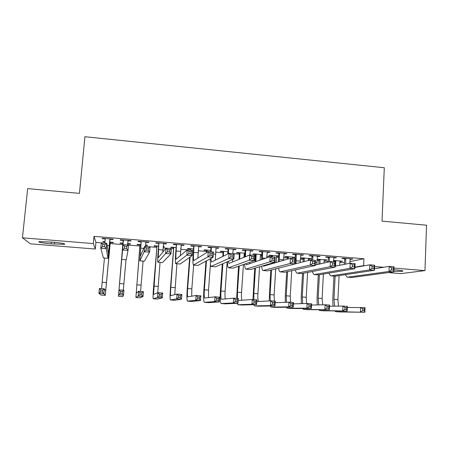 <?xml version="1.0" encoding="UTF-8"?>
<svg xmlns="http://www.w3.org/2000/svg" width="449" height="449" viewBox="0 0 449 449"><rect width="100%" height="100%" fill="white"/><g stroke="black" fill="none" stroke-linecap="round" stroke-linejoin="round"><path stroke-width="0.67" d="M349.872 261.61L363.926 258.753L94.009 236.342L95.929 242.398L104.965 243.139M110.173 243.566L122.987 244.615M127.494 244.98L139.97 246.001M145.364 246.445L156.83 247.382M163.105 247.893L173.572 248.752M180.711 249.335L190.191 250.11L189.944 248.662M198.183 250.761L206.697 251.462M215.531 252.181L223.091 252.798M233.272 249.111L232.745 253.612L239.362 254.134M244.099 254.521L244.851 254.583M249.835 254.987L255.526 255.453M260.319 255.846L261.75 255.964M266.801 256.373L271.578 256.766M276.427 257.165L278.532 257.333M283.645 257.754L287.517 258.068M292.428 258.472L295.184 258.697L295.391 255.184L295.077 254.224M300.364 259.118L303.344 259.365M308.311 259.769L311.724 260.05M316.96 260.476L319.065 260.65M324.088 261.06L328.14 261.391M333.439 261.823L334.679 261.924M339.758 262.339L344.417 262.721L344.332 264.371M95.929 242.398L95.311 249.043L30.448 243.829L22.45 237.813L93.336 243.588L95.311 249.043M22.45 237.813L27.658 188.619L79.439 193.367L84.917 136.715L384.305 167.741L382.015 221.121L426.55 225.202L424.956 270.612L400.901 273.609L388.306 272.599M130.345 243.768L130.311 244.144L130.39 243.773L127.617 243.543M130.311 244.144L127.589 243.919M122.869 243.532L120.096 243.307L120.119 242.931L123.127 243.178M130.979 240.642L130.945 241.051L131.029 240.647L120.265 239.755L120.248 240.17L120.265 239.755M130.945 241.051L128.055 240.816M123.144 240.411L120.248 240.17M164.076 246.54L164.042 246.911L164.312 246.557L163.217 246.467M164.042 246.911L163.189 246.838M156.701 246.31L153.973 246.086L154.187 245.726L158.581 246.086M166.298 243.566L166.27 243.975L166.562 243.588L155.955 242.713L155.724 243.105L158.581 243.341M166.27 243.975L163.498 243.745M190.062 249.043L187.373 248.825L187.772 248.482L193.513 248.954M201.101 246.445L201.068 246.849L201.567 246.484L191.117 245.62L190.685 245.99L193.497 246.226M201.068 246.849L198.548 246.641M222.957 251.743L220.302 251.524L220.88 251.199L227.929 251.782M235.388 249.285L235.36 249.689L236.051 249.341L225.757 248.488L225.123 248.841L227.896 249.072M235.36 249.689L233.082 249.498M261.818 254.931L260.442 254.813M255.391 254.403L252.776 254.185L253.528 253.881L261.84 254.566M269.175 252.08L269.153 252.478L270.034 252.153L259.892 251.311L259.067 251.648L261.801 251.872M269.153 252.478L267.116 252.31M294.336 257.232L294.314 257.591L295.268 257.316L285.721 256.525L284.795 256.811L287.377 257.024M294.314 257.591L292.546 257.445M302.48 254.836L302.458 255.234L303.53 254.925L293.534 254.095L292.518 254.409L295.212 254.634M302.458 255.234L300.65 255.083M325.789 259.814L325.766 260.173L326.911 259.904L317.028 259.241M325.766 260.173L324.2 260.044M318.919 259.612L317.016 259.455M335.302 257.552L335.285 257.945L336.537 257.653L326.681 256.839L325.486 257.137L328.14 257.356M335.285 257.945L333.697 257.816M351.539 258.899L351.522 259.292L352.858 259.006L343.081 258.197L341.79 258.484L344.428 258.703M351.522 259.292L350.046 259.168M341.352 261.088L341.33 261.447L342.559 261.189L333.512 260.448M341.33 261.447L339.865 261.329M334.533 260.891L333.495 260.807M318.953 256.199L318.93 256.592L320.092 256.295L310.169 255.47L309.058 255.778L311.735 255.997M318.93 256.592L317.235 256.452M310.113 258.529L310.096 258.888L311.157 258.613L301.655 257.833L300.639 258.113L303.204 258.321M310.096 258.888L308.429 258.753M285.89 253.461L285.867 253.859L286.844 253.545L276.775 252.708L275.849 253.034L278.565 253.258M285.867 253.859L283.942 253.702M278.447 255.924L278.599 256.233M278.425 256.289L276.55 256.138M271.437 255.717L268.839 255.503L269.681 255.206L278.616 255.941M252.344 250.688L252.316 251.086L253.107 250.75L242.892 249.902L242.157 250.25L244.913 250.475M252.316 251.086L250.16 250.912M244.924 253.545L244.228 253.483M239.227 253.073L236.595 252.86L237.263 252.546L244.946 253.174M218.304 247.87L218.276 248.275L218.871 247.915L208.504 247.057L207.966 247.421L210.761 247.652M218.276 248.275L215.879 248.078M206.568 250.396L203.897 250.177L204.385 249.846L210.783 250.374M183.764 245.014L183.731 245.418L184.129 245.042L173.606 244.172L173.269 244.553L176.103 244.789M183.731 245.418L181.087 245.199M180.795 248.218L180.818 247.915M173.443 247.68L170.732 247.461L171.035 247.107L176.109 247.528M148.709 242.112L148.675 242.522L148.86 242.123L138.18 241.236L138.051 241.641L140.93 241.882M148.675 242.522L145.802 242.28M147.272 245.16L147.238 245.53L147.412 245.171L145.487 245.014M147.238 245.53L145.454 245.384M139.847 244.924L137.097 244.699L137.214 244.335L140.924 244.638M110.173 239.339L113.086 239.575L113.064 239.16L102.215 238.262L102.305 238.688L105.229 238.93M110.488 242.516L113.266 242.746L113.243 242.365L109.696 242.073M105.06 242.073L102.978 241.904L102.9 241.517L105.094 241.697M51.203 243.852C41.909 242.976 37.879 242.224 39.119 241.59L52.466 242.106C61.76 242.993 65.75 243.74 64.443 244.351L51.203 243.852L51.382 242.022M94.009 236.342L93.336 243.588M363.926 258.753L363.611 265.612L364.728 265.701M374.589 266.51L383.772 267.256M393.964 268.087L424.956 270.612M393.891 269.798L396.22 269.989C401.496 270.455 403.657 270.882 402.708 271.258L393.829 271.404M354.946 267.138L363.611 265.612M120.13 242.931L120.096 243.307M102.344 238.273L102.305 238.688M103.012 241.523L102.978 241.904M345.73 258.416L345.657 264.113M350.22 258.787L349.793 263.299M344.355 264.366L344.608 259.247L344.293 258.298M374.494 268.71L389.188 266.409L394.014 266.801L393.807 271.858L351.78 277.499L347.593 277.179M393.403 270.085L393.487 268.053L391.55 267.896L391.466 269.928L393.403 270.085L393.807 271.858L388.98 271.471L347.649 277.173L347.172 277.145L345.287 274.676M391.466 269.928L388.98 271.471L389.188 266.409L391.55 267.896M345.91 258.961L344.608 259.247M393.487 268.053L394.014 266.801M333.029 306.196L332.771 299.382L333.955 276.107M334.679 261.952L334.41 260.521M340.022 260.981L339.612 265.297M339.096 275.607L337.895 299.618L338.529 306.123M335.723 260.628L335.644 266.077M335.134 276.202L333.961 299.326L334.696 306.173M347.33 307.436L365.059 307.666L364.852 312.285L339.607 311.943M364.392 310.809L364.476 308.957L362.708 308.828L362.618 310.686L364.392 310.809L364.852 312.285L335.751 311.668L334.55 310.916M362.618 310.686L360.44 311.971L360.654 307.346L362.708 308.828M335.897 261.15L334.707 261.413M364.476 308.957L365.059 307.666M329.353 257.058L329.313 261.857M333.871 257.434L333.439 261.851M328.101 262.126L328.32 257.9L328.006 256.946M354.929 267.413L369.78 264.82L374.646 265.219L374.421 270.298L335.195 276.197L330.98 275.871M373.944 268.508L374.034 266.47L372.081 266.313L371.991 268.35L373.944 268.508L374.421 270.298L369.549 269.905L331.031 275.866L330.587 275.843L328.78 273.138M371.991 268.35L369.549 269.905L369.78 264.82L372.081 266.313M329.532 257.608L328.32 257.9M374.034 266.47L374.646 265.219M312.858 255.694L312.824 260.162M317.409 256.07L316.814 264.635M311.718 260.072L311.915 256.547L311.6 255.593M335.195 266.167L350.198 263.221L355.108 263.619L354.867 268.721L318.487 274.878L314.249 274.558M354.317 266.919L354.418 264.871L352.443 264.714L352.347 266.757L354.317 266.919L354.867 268.721L349.951 268.322L314.294 274.552L313.885 274.53L312.156 271.544M352.347 266.757L349.951 268.322L350.198 263.221L352.443 264.714M313.037 256.244L311.915 256.547M354.418 264.871L355.108 263.619M317.23 304.938L317.05 298.226L318.302 274.895M318.874 264.175L318.801 259.241M324.363 259.696L323.987 263.041M323.403 274.047L322.118 298.456L322.623 304.826M320.03 259.342L319.985 263.928M319.407 274.726L318.156 298.164L318.756 304.905M329.504 306.24L342.941 306.066L347.38 306.386L347.156 311.028L323.634 310.809M346.639 309.541L346.729 307.677L344.944 307.548L344.854 309.412L346.639 309.541L347.156 311.028L319.739 310.534L318.582 309.72M344.854 309.412L342.716 310.708L342.941 306.066L344.944 307.548M320.204 259.864L319.093 260.134M346.729 307.677L347.38 306.386M301.324 303.647L301.217 297.058L302.553 273.385M303.204 261.829L303.081 257.951M308.592 258.399L308.267 260.549M307.61 272.414L306.229 297.289L306.605 303.49M304.226 258.046L304.231 261.571M303.58 273.188L302.239 296.991L302.705 303.608M311.539 305.051L325.087 304.776L329.566 305.101L329.325 309.754L307.548 309.67M328.747 308.261L328.842 306.392L327.046 306.263L326.945 308.132L328.747 308.261L329.325 309.754L303.619 309.395L302.508 308.502M326.945 308.132L324.846 309.44L325.087 304.776L327.046 306.263M304.4 258.568L303.372 258.849M328.842 306.392L329.566 305.101M296.239 254.319L296.037 263.647M300.824 254.701L300.196 262.592M315.277 264.972L330.453 261.604L335.403 262.008L335.145 267.127L301.661 273.559L297.39 273.233M334.522 265.314L334.623 263.26L332.636 263.097L332.529 265.151L334.522 265.314L335.145 267.127L330.183 266.728L297.058 273.205C296.357 272.953 295.812 271.841 295.425 269.871M332.529 265.151L330.183 266.728L330.453 261.604L332.636 263.097M296.419 254.875L295.391 255.184M334.623 263.26L335.403 262.008M279.502 252.933L279.256 261.599M284.122 253.315L283.493 260.358M278.296 261.879L278.745 253.808L278.431 252.843M295.178 263.866L310.528 259.977L315.524 260.386L315.249 265.522L284.705 272.223L280.406 271.898M314.547 263.698L314.659 261.632L312.65 261.47L312.538 263.535L314.547 263.698L315.249 265.522L310.242 265.123L280.103 271.87C279.424 271.594 278.919 270.343 278.588 268.104M312.538 263.535L310.242 265.123L310.528 259.977L312.65 261.47M279.682 253.489L278.745 253.808M314.659 261.632L315.524 260.386M285.306 302.312L285.278 295.885L286.703 271.785M287.45 259.202L287.253 256.648M292.709 257.097L292.422 258.495M291.715 270.685L290.234 296.11L290.52 302.284M288.314 256.738L288.393 258.927M287.646 271.578L286.215 295.812L286.546 302.267M293.427 303.878L307.099 303.479L311.606 303.805L311.353 308.48L291.35 308.525M310.708 306.97L310.809 305.096L309.002 304.966L308.895 306.841L310.708 306.97L311.353 308.48L306.841 308.154L287.382 308.244L286.322 307.256M308.895 306.841L306.841 308.154L307.099 303.479L309.002 304.966M288.488 257.266L287.545 257.552M310.809 305.096L311.606 303.805M269.181 300.931L270.753 270.085M271.129 263.973L271.168 263.383M271.572 256.789L271.314 255.341M276.719 255.784L276.101 262.519M275.714 268.833L274.12 294.926L274.333 301.111M272.296 255.419L272.408 256.856M272.021 263.131L271.987 263.72M271.606 269.871L270.074 294.628L270.276 300.869M275.175 302.716L288.96 302.171L293.511 302.497L293.236 307.189L275.035 307.369M292.529 305.674L292.641 303.788L290.817 303.659L290.705 305.539L292.529 305.674L293.236 307.189L288.69 306.863L271.028 307.082L270.029 305.988M290.705 305.539L288.69 306.863L288.96 302.171L290.817 303.659M272.464 255.952L271.606 256.244M292.641 303.788L293.511 302.497M262.643 251.541L262.379 259.331M267.295 251.923L266.712 257.849M261.531 259.623L261.98 252.428L261.666 251.457M266.858 264.657L266.97 265.185M263.035 265.791L263.608 266.167L290.43 258.332L295.47 258.742L295.173 263.905L267.621 270.882L263.299 270.551M294.398 262.064L294.516 259.988L292.49 259.825L292.372 261.896L294.398 262.064L295.173 263.905L290.127 263.501L263.024 270.528C262.368 270.225 261.902 268.783 261.644 266.201M292.372 261.896L290.127 263.501L290.43 258.332L292.49 259.825M262.822 252.097L261.98 252.428M294.516 259.988L295.47 258.742M252.955 299.567L254.695 268.261M255.116 261.812L255.56 254.931L255.268 254.022M260.611 254.465L260.044 260.128M259.617 266.801L257.894 293.73C257.692 297.463 257.872 300.05 258.433 301.498M256.16 254.095L255.885 261.548M255.464 268.031L253.82 293.433L253.938 299.64M256.766 301.588L270.685 300.847L275.265 301.178L274.979 305.887L258.602 306.201M274.21 304.36L274.322 302.469L272.481 302.34L272.369 304.231L274.21 304.36L274.979 305.887L270.393 305.561L254.555 305.915L253.623 304.669M272.369 304.231L270.393 305.561L270.685 300.847L272.481 302.34M256.328 254.628L255.56 254.931M274.322 302.469L275.265 301.178M245.659 250.132L245.435 256.738M250.346 250.52L249.835 255.01M244.688 257.041L245.092 251.03L244.778 250.059M249.689 262.317L249.852 263.614M245.659 263.737L246.383 264.798L270.158 256.671L275.243 257.092L274.923 262.272L250.413 269.523L246.058 269.192M274.07 260.414L274.199 258.332L272.156 258.169L272.027 260.252L274.07 260.414L274.923 262.272L269.832 261.862L245.822 269.175C245.182 268.828 244.772 267.138 244.598 264.107M272.027 260.252L269.832 261.862L270.158 256.671L272.156 258.169M245.839 250.694L245.092 251.03M274.199 258.332L275.243 257.092M236.623 298.389L238.548 266.235M239.008 259.354L239.401 253.606L239.109 252.697M244.396 253.129L243.908 257.361M243.431 264.517L241.556 292.529C241.343 296.183 241.467 298.753 241.927 300.241M239.912 252.765L239.693 259.073M239.227 265.999L237.454 292.226L237.487 298.45M238.301 300.499L252.259 299.517L256.879 299.853L256.575 304.579L242.056 305.028M255.739 303.041L255.857 301.144L254.005 301.01L253.881 302.907L255.739 303.041L256.575 304.579L251.951 304.248L237.97 304.742L237.106 303.3M253.881 302.907L251.951 304.248L252.259 299.517L254.005 301.01M240.08 253.298L239.401 253.606M255.857 301.144L256.879 299.853M228.547 248.718L228.429 253.634M227.778 253.954L228.075 249.627L227.766 248.651M232.487 259.561L232.621 261.952M228.277 261.363L229.024 263.417L249.706 254.998L254.836 255.419L254.499 260.622L233.076 268.16L228.693 267.829M253.562 258.753L253.696 256.665L251.636 256.497L251.496 258.585L253.562 258.753L254.499 260.622L249.363 260.212L228.49 267.812C227.873 267.396 227.531 265.359 227.469 261.711M251.496 258.585L249.363 260.212L249.706 254.998L251.636 256.497M228.726 249.279L228.075 249.627M253.696 256.665L254.836 255.419M222.895 263.67L220.97 291.014C220.689 295.824 220.857 298.579 221.48 299.292L233.682 298.175L238.34 298.512L238.021 303.255L233.362 302.923L221.155 303.541C220.218 302.463 219.965 298.327 220.386 291.115L222.306 263.922M222.833 256.413L223.125 252.276L222.833 251.361M227.901 252.125L227.705 253.988M227.155 261.846L225.101 291.322C224.876 294.881 224.943 297.423 225.303 298.955M223.546 251.418L223.428 256.115M237.117 301.711L237.246 299.803L235.377 299.668L235.248 301.576L237.117 301.711L238.021 303.255L225.387 303.85M235.248 301.576L233.362 302.923L233.682 298.175L235.377 299.668M223.72 251.956L223.125 252.276M237.246 299.803L238.34 298.512M211.311 247.292L211.204 251.85M216.07 247.685L215.279 260.167M210.676 251.81L210.94 248.213L210.626 247.236M210.89 258.467L211.541 262.025L229.069 253.315L234.243 253.736L233.884 258.961L215.61 266.79L211.198 266.453M232.868 257.075L233.009 254.976L230.932 254.808L230.786 256.907L232.868 257.075L233.884 258.961L228.704 258.545L211.024 266.437C210.435 265.903 210.188 263.355 210.278 258.798M230.786 256.907L228.704 258.545L229.069 253.315L230.932 254.808M211.49 247.854L210.94 248.213M233.009 254.976L234.243 253.736M206.489 260.835L204.368 289.796C204.065 294.617 204.166 297.378 204.682 298.085L214.959 296.823L219.656 297.165L219.32 301.924L214.622 301.593L204.346 302.345C203.571 301.285 203.419 297.137 203.88 289.902L205.99 261.105M206.613 252.641L206.445 250.014M210.407 264.259L208.532 290.099L208.572 297.62M207.073 250.065L207.118 252.321M218.349 300.37L218.483 298.456L216.603 298.321L216.463 300.235L218.349 300.37L219.32 301.924L208.6 302.66M216.463 300.235L214.622 301.593L214.959 296.823L216.603 298.321M207.242 250.604L206.736 250.929M218.483 298.456L219.656 297.165M193.951 245.856L193.671 252.45C193.351 257.204 193.396 259.926 193.811 260.622L208.246 251.608L213.471 252.035L213.09 257.288L198.009 265.404L193.57 265.067M198.744 246.248L197.829 258.164M211.99 255.386L212.141 253.275L210.042 253.107L209.891 255.217L211.99 255.386L213.09 257.288L207.865 256.862L193.429 265.056C192.806 264.001 192.733 259.909 193.222 252.781L193.676 246.787L193.362 245.805M209.891 255.217L207.865 256.862L208.246 251.608L210.042 253.107M194.131 246.417L193.676 246.787M212.141 253.275L213.471 252.035M190.05 257.058L187.648 288.567C187.317 293.405 187.356 296.172 187.755 296.868L196.09 295.464L200.821 295.807L200.467 300.583L195.73 300.246L187.413 301.144C186.806 300.089 186.756 295.936 187.25 288.679L189.641 257.35M193.637 265.073L191.841 288.875L191.723 296.211M190.477 248.707L190.578 250.166M199.429 299.012L199.569 297.098L197.672 296.957L197.526 298.877L199.429 299.012L200.467 300.583L191.689 301.459M197.526 298.877L195.73 300.246L196.09 295.464L197.672 296.957M190.645 249.246L190.236 249.582M199.569 297.098L200.821 295.807M176.457 244.408L176.16 251.025C175.812 255.795 175.784 258.523 176.087 259.213L187.239 249.891L192.509 250.323L192.11 255.593L180.274 264.006L175.806 263.67M181.284 244.806L180.307 255.728M190.92 253.679L191.083 251.563L188.967 251.389L188.804 253.505L190.92 253.679L192.11 255.593L186.835 255.167L175.699 263.658C175.25 262.614 175.284 258.517 175.812 251.367L176.283 245.35L175.969 244.368M188.804 253.505L186.835 255.167L187.239 249.891L188.967 251.389M176.637 244.974L176.283 245.35M191.083 251.563L192.509 250.323M173.763 247.332L170.811 287.326C170.457 292.181 170.424 294.954 170.71 295.644L177.058 294.089L181.828 294.432L181.458 299.23L176.687 298.888L170.356 299.938C169.924 298.888 169.969 294.729 170.502 287.45L173.611 248.218L173.32 247.298M176.906 263.754L174.773 294.656M180.352 297.648L180.504 295.723L178.584 295.588L178.438 297.513L180.352 297.648L181.458 299.23L174.661 300.252M178.438 297.513L176.687 298.888L177.058 294.089L178.584 295.588M173.931 247.876L173.611 248.218M180.504 295.723L181.828 294.432M158.828 242.948L158.228 257.788L166.04 248.157L171.355 248.594L170.934 253.887L162.409 262.603L157.908 262.261M163.694 243.352L162.768 252.22M169.666 251.956L169.834 249.829L167.702 249.655L167.528 251.782L169.666 251.956L170.934 253.887L165.614 253.455L157.84 262.255C157.565 261.223 157.706 257.114 158.267 249.941L158.761 243.902L158.452 242.915M167.528 251.782L165.614 253.455L166.04 248.157L167.702 249.655M159.008 243.515L158.761 243.902M169.834 249.829L171.355 248.594M156.931 245.951L153.541 294.415L157.874 292.703L162.69 293.051L162.297 297.867L157.487 297.524L153.176 298.72C152.913 297.681 153.07 293.511 153.637 286.209L156.875 246.849L156.583 245.923M160.052 262.429L157.739 292.759M161.124 296.273L161.275 294.342L159.344 294.202L159.187 296.138L161.124 296.273L162.297 297.867L157.526 299.04L153.216 298.737M159.187 296.138L157.487 297.524L157.874 292.703L159.344 294.202M157.099 246.495L156.875 246.849M161.275 294.342L162.69 293.051M141.076 241.478L140.234 256.357L144.651 246.411L150.017 246.849L149.573 252.164L144.404 261.189L139.875 260.841M145.976 241.882L145.364 246.467M148.215 250.216L148.394 248.084L146.239 247.904L146.06 250.042L148.215 250.216L149.573 252.164L144.202 251.732L139.841 260.841L141.109 242.449L140.795 241.455M146.004 241.888L145.701 242.494M146.06 250.042L144.202 251.732L144.651 246.411L146.239 247.904M141.25 242.05L141.109 242.449M148.394 248.084L150.017 246.849M139.976 244.559L136.249 293.169L138.539 291.306L143.388 291.659L142.978 296.492L138.129 296.144L135.89 297.507L140.015 245.468L139.723 244.537M143.074 261.094L140.599 291.457M141.732 294.886L141.895 292.95L139.948 292.81L139.785 294.752L141.732 294.886L142.978 296.492L140.234 297.816L135.89 297.507M139.785 294.752L138.129 296.144L138.539 291.306L139.948 292.81M140.144 245.103L140.015 245.468M141.895 292.95L143.388 291.659M123.183 239.996L122.1 254.914L123.065 244.643L128.481 245.087L128.016 250.424L126.253 259.769L121.701 259.415L123.323 240.978L123.015 239.985M128.122 240.406L127.494 245.008M128.262 240.417L127.819 241.281M126.567 248.46L126.753 246.321L124.581 246.142L124.39 248.286L126.567 248.46L128.016 250.424L122.594 249.986L121.707 259.404L126.264 259.758M124.39 248.286L122.594 249.986L123.065 244.643L124.581 246.142M123.363 240.569L123.323 240.978M126.753 246.321L128.481 245.087M127.74 243.554L127.595 243.841M122.897 243.156L118.822 291.923L119.036 289.897L123.93 290.25L123.503 295.105L118.609 294.757L118.441 296.273L123.037 244.076L122.745 243.145M125.978 259.747L123.335 290.211M122.184 293.489L122.353 291.541L120.388 291.401L120.22 293.349L122.184 293.489L123.503 295.105L122.813 296.581M120.22 293.349L118.609 294.757L119.036 289.897L120.388 291.401M123.071 243.706L123.037 244.076M122.353 291.541L123.93 290.25M105.156 238.503L104.959 243.162M109.853 239.457L108.411 253.825L106.75 243.307L106.261 248.667L108.007 258.338L110.134 238.919M105.319 239.233L105.094 238.503M110.381 238.941L109.898 239.873M104.718 246.692L106.261 248.667L100.789 248.23L101.283 242.864L106.75 243.307L104.914 244.537L102.72 244.363L102.524 246.512L104.718 246.692L104.914 244.537M102.524 246.512L100.789 248.23L103.388 257.962L107.985 258.332M101.283 242.864L102.72 244.363M110.673 242.157L110.224 243.027L110.185 242.651L105.672 290.974L104.308 288.836L103.865 293.708L105.285 295.324L110.224 243.027M110.185 242.651L110.448 242.134M104.432 258.057L101.581 288.64M102.473 292.08L103.865 293.708L98.932 293.354L99.381 288.477L104.308 288.836L102.647 290.127L100.671 289.981L100.492 291.94L102.473 292.08L102.647 290.127M100.492 291.94L98.932 293.354L100.873 295.027M99.381 288.477L100.671 289.981M54.396 244.11L54.582 242.292M351.78 277.499L347.649 277.173M337.895 299.618L333.961 299.326M339.736 311.954L335.751 311.668M335.195 276.197L331.031 275.866M316.854 262.469L315.417 262.351M318.487 274.878L314.294 274.552M322.118 298.456L318.156 298.164M323.751 310.82L319.739 310.534M306.229 297.289L302.239 296.991M307.66 309.681L303.619 309.395M300.252 261.116L296.082 260.779M301.661 273.559L297.429 273.222M283.527 259.758L279.323 259.415M284.705 272.223L280.445 271.886M290.234 296.11L286.215 295.812M291.452 308.53L287.382 308.244M274.12 294.926L270.074 294.628M275.125 307.374L271.028 307.082M265.438 258.287L262.446 258.046M267.621 270.882L263.333 270.539M257.894 293.73L253.82 293.433M258.686 306.207L254.555 305.915M250.413 269.523L246.091 269.187M241.556 292.529L237.454 292.226M242.129 305.034L237.97 304.742M233.076 268.16L228.721 267.817M225.101 291.322L220.97 291.014M225.449 303.855L221.262 303.558M215.385 254.213L213.326 254.05M215.61 266.79L211.221 266.442M208.532 290.099L204.368 289.796M208.656 302.665L204.435 302.362M198.031 252.804L193.671 252.45M198.009 265.404L193.586 265.056M191.841 288.875L187.648 288.567M191.734 301.464L187.486 301.161M180.549 251.384L176.16 251.025M180.274 264.006L175.823 263.658M175.031 287.635L170.811 287.326M174.695 300.258L170.412 299.954M162.936 249.947L158.514 249.588M162.409 262.603L157.919 262.25M158.099 286.395L153.85 286.08M143.775 248.392L140.733 248.14M144.404 261.189L139.88 260.83M141.048 285.137L136.765 284.823M123.873 283.875L119.557 283.555M122.818 296.581L118.441 296.273M109.298 245.586L107.075 245.407M107.979 258.321L103.388 257.962M106.57 282.601L102.226 282.281M105.268 295.335L100.862 295.027M402.708 271.258L402.725 270.887M64.443 244.351L64.493 243.813"/></g></svg>
